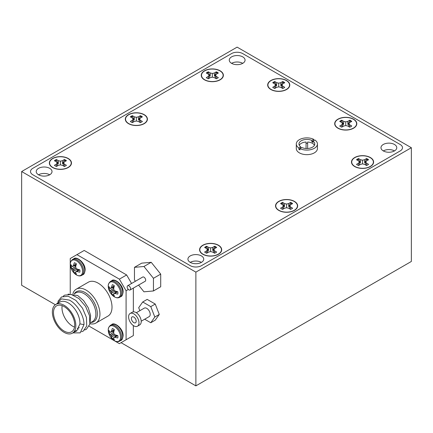 <?xml version="1.0" encoding="UTF-8"?>
<svg xmlns="http://www.w3.org/2000/svg" width="433" height="433" viewBox="0 0 433 433"><rect width="100%" height="100%" fill="white"/><g stroke="black" fill="none" stroke-linecap="round" stroke-linejoin="round"><path stroke-width="0.65" d="M242.751 63.332A7.897 4.557 0 0 0 231.585 63.332A7.897 4.557 0 0 0 240.191 64.317A7.897 4.557 0 0 0 245.067 60.106A7.897 4.557 0 0 0 242.751 56.88A7.897 4.557 0 0 0 234.145 55.889A7.897 4.557 0 0 0 229.268 60.106A7.897 4.557 0 0 0 231.585 63.332A7.897 4.557 0 0 1 242.751 63.332M49.703 174.786A7.897 4.557 0 0 0 38.537 174.786A7.897 4.557 0 0 0 47.143 175.771A7.897 4.557 0 0 0 52.02 171.56A7.897 4.557 0 0 0 49.703 168.334A7.897 4.557 0 0 0 41.097 167.349A7.897 4.557 0 0 0 36.22 171.56A7.897 4.557 0 0 0 38.537 174.786A7.897 4.557 0 0 1 49.703 174.786M201.415 262.376A7.897 4.557 0 0 0 190.249 262.376A7.897 4.557 0 0 0 198.855 263.361A7.897 4.557 0 0 0 203.732 259.151A7.897 4.557 0 0 0 201.415 255.925A7.897 4.557 0 0 0 192.809 254.934A7.897 4.557 0 0 0 187.933 259.151A7.897 4.557 0 0 0 190.249 262.371A7.897 4.557 0 0 1 201.415 262.371M394.463 150.922A7.897 4.557 0 0 0 383.297 150.922A7.897 4.557 0 0 0 391.903 151.907A7.897 4.557 0 0 0 396.774 147.696A7.897 4.557 0 0 0 394.463 144.47A7.897 4.557 0 0 0 385.857 143.48A7.897 4.557 0 0 0 380.98 147.696A7.897 4.557 0 0 0 383.292 150.917A7.897 4.557 0 0 1 394.463 150.917M21.65 171.538L195.878 272.124L195.878 385.868L411.35 261.462L411.35 147.723L237.122 47.132L21.65 171.538L21.65 285.277L55.354 304.735M195.878 272.124L411.35 147.723M121.056 342.671L195.878 385.868M400.179 144.498L242.707 53.584A7.897 4.557 0 0 0 231.541 53.584L32.821 168.313A7.897 4.557 0 0 0 30.505 171.538A7.897 4.557 0 0 0 32.821 174.759L190.293 265.678A7.897 4.557 0 0 0 201.459 265.678L400.179 150.949A7.897 4.557 0 0 0 402.495 147.723A7.897 4.557 0 0 0 400.179 144.498L242.707 53.584A7.897 4.557 0 0 0 231.541 53.584L32.821 168.313A7.897 4.557 0 0 0 30.51 171.533A7.897 4.557 0 0 0 32.821 174.759L190.293 265.673A7.897 4.557 0 0 0 201.459 265.673L400.173 150.944A7.897 4.557 0 0 0 402.49 147.718A7.897 4.557 0 0 0 400.173 144.498L400.179 144.498M218.459 245.23A11.058 6.381 0 0 0 202.823 245.23A11.058 6.381 0 0 0 202.823 254.258L202.823 254.258A11.058 6.381 0 0 0 218.459 254.258A11.058 6.381 0 0 0 218.459 245.23M294.413 201.377A11.058 6.381 0 0 0 278.776 201.377A11.058 6.381 0 0 0 278.776 210.406L278.776 210.406A11.058 6.381 0 0 0 294.413 210.406A11.058 6.381 0 0 0 294.413 201.377M370.367 157.525A11.058 6.381 0 0 0 354.73 157.525A11.058 6.381 0 0 0 354.724 166.553A11.058 6.381 0 0 0 354.73 166.553A11.058 6.381 0 0 0 370.367 166.553A11.058 6.381 0 0 0 370.367 157.525M353.566 119.183A11.058 6.381 0 0 0 337.929 119.183A11.058 6.381 0 0 0 337.929 128.211L337.929 128.211A11.058 6.381 0 0 0 353.566 128.211A11.058 6.381 0 0 0 353.566 119.183M286.549 80.495A11.058 6.381 0 0 0 270.912 80.495A11.058 6.381 0 0 0 270.912 89.523L270.912 89.523A11.058 6.381 0 0 0 286.549 89.523A11.058 6.381 0 0 0 286.549 80.495M220.137 70.796A11.058 6.381 0 0 0 204.495 70.796A11.058 6.381 0 0 0 204.495 79.824L204.495 79.824A11.058 6.381 0 0 0 220.137 79.824A11.058 6.381 0 0 0 220.137 70.796M144.184 114.642A11.058 6.381 0 0 0 128.547 114.642A11.058 6.381 0 0 0 128.547 123.67L128.547 123.67A11.058 6.381 0 0 0 144.184 123.67A11.058 6.381 0 0 0 144.184 114.642M68.23 158.494A11.058 6.381 0 0 0 52.593 158.494A11.058 6.381 0 0 0 52.593 167.522L52.593 167.522A11.058 6.381 0 0 0 68.23 167.522A11.058 6.381 0 0 0 68.23 158.494M205.177 247.768A7.025 4.054 180 0 1 206.747 246.94L208.462 250.68L208.652 247.416L206.665 246.269A7.215 4.162 0 0 0 204.625 247.449L206.611 248.596L207.434 249.744L206.611 250.891L204.625 252.038A7.215 4.162 0 0 0 205.54 252.688A7.215 4.162 0 0 0 206.665 253.218L208.652 252.071L210.638 251.595L212.63 252.071L214.616 253.218A7.215 4.162 0 0 0 216.657 252.038L214.671 250.891L213.848 249.744L214.671 248.596L216.657 247.449A7.215 4.162 0 0 0 214.616 246.269L212.63 247.416L210.638 247.893L208.652 247.416M212.63 247.416L212.82 250.68L214.535 246.94A7.025 4.054 180 0 1 215.607 247.449A7.025 4.054 180 0 1 216.105 247.768M218.292 245.327A10.82 6.246 180 0 1 219.174 253.581A10.82 6.246 180 0 1 202.99 254.16A10.82 6.246 180 0 1 202.108 253.581A10.82 6.246 180 0 1 203.478 245.062A10.82 6.246 180 0 1 218.292 245.327M214.535 246.94L214.616 246.269M213.518 252.58L213.848 249.744M214.476 253.132L214.671 250.891M206.747 246.94L206.665 246.269M210.638 251.595L210.638 247.893M206.806 253.132L206.611 250.891M207.764 252.58L207.434 249.744M54.948 161.033A7.025 4.054 180 0 1 56.517 160.205L58.233 163.945L58.423 160.681L56.436 159.533A7.215 4.162 0 0 0 54.396 160.713L56.382 161.861L57.205 163.008L56.382 164.156L54.396 165.303A7.215 4.162 0 0 0 55.31 165.953A7.215 4.162 0 0 0 56.436 166.483L58.423 165.336L60.409 164.859L62.401 165.336L64.387 166.483A7.215 4.162 0 0 0 66.428 165.303L64.441 164.156L63.619 163.008L64.441 161.861L66.428 160.713A7.215 4.162 0 0 0 64.387 159.533L62.401 160.681L60.409 161.157L58.423 160.681M62.401 160.681L62.59 163.945L64.306 160.205A7.025 4.054 180 0 1 65.378 160.713A7.025 4.054 180 0 1 65.876 161.033M68.062 158.592A10.82 6.246 180 0 1 68.944 166.851A10.82 6.246 180 0 1 52.761 167.425A10.82 6.246 180 0 1 51.879 166.851A10.82 6.246 180 0 1 53.248 158.326A10.82 6.246 180 0 1 68.062 158.592M64.306 160.205L64.387 159.533M63.288 165.85L63.619 163.008M64.246 166.402L64.441 164.156M56.517 160.205L56.436 159.533M60.409 164.859L60.409 161.157M56.577 166.402L56.382 164.156M57.535 165.85L57.205 163.008M281.125 203.916A7.025 4.054 180 0 1 282.7 203.088L284.416 206.828L284.605 203.564L282.614 202.417A7.215 4.162 0 0 0 280.573 203.597L282.565 204.744L283.388 205.891L282.565 207.039L280.573 208.192A7.215 4.162 0 0 0 281.493 208.836A7.215 4.162 0 0 0 282.614 209.366L284.605 208.219L286.592 207.743L288.584 208.219L290.57 209.366A7.215 4.162 0 0 0 292.611 208.192L290.624 207.039L289.796 205.891L290.624 204.744L292.611 203.597A7.215 4.162 0 0 0 290.57 202.417L288.584 203.564L286.592 204.04L284.605 203.564M288.584 203.564L288.768 206.828L290.489 203.088A7.025 4.054 180 0 1 291.561 203.597A7.025 4.054 180 0 1 292.059 203.916M294.245 201.475A10.82 6.246 180 0 1 295.127 209.734A10.82 6.246 180 0 1 278.944 210.308A10.82 6.246 180 0 1 278.056 209.734A10.82 6.246 180 0 1 279.431 201.21A10.82 6.246 180 0 1 294.245 201.475M290.489 203.088L290.57 202.417M289.471 208.733L289.796 205.891M290.424 209.285L290.624 207.039M282.7 203.088L282.614 202.417M286.592 207.743L286.592 204.04M282.76 209.285L282.565 207.039M283.718 208.733L283.388 205.891M130.896 117.181A7.025 4.054 180 0 1 132.471 116.353L134.187 120.093L134.376 116.834L132.384 115.687A7.215 4.162 0 0 0 130.344 116.861L132.336 118.009L133.158 119.156L132.336 120.309L130.344 121.457A7.215 4.162 0 0 0 131.264 122.106A7.215 4.162 0 0 0 132.384 122.631L134.376 121.484L136.363 121.007L138.354 121.484L140.341 122.631A7.215 4.162 0 0 0 142.381 121.457L140.395 120.309L139.567 119.156L140.395 118.009L142.381 116.861A7.215 4.162 0 0 0 140.341 115.687L138.354 116.834L136.363 117.311L134.376 116.834M138.354 116.834L138.538 120.093L140.26 116.353A7.025 4.054 180 0 1 141.331 116.861A7.025 4.054 180 0 1 141.829 117.181M144.016 114.74A10.82 6.246 180 0 1 144.898 122.999A10.82 6.246 180 0 1 128.715 123.578A10.82 6.246 180 0 1 127.827 122.999A10.82 6.246 180 0 1 129.202 114.48A10.82 6.246 180 0 1 144.016 114.74M140.26 116.353L140.341 115.687M139.242 121.998L139.567 119.156M140.195 122.55L140.395 120.309M132.471 116.353L132.384 115.687M136.363 121.007L136.363 117.311M132.53 122.55L132.336 120.309M133.488 121.998L133.158 119.156M357.079 160.064A7.025 4.054 180 0 1 358.654 159.236L360.37 162.976L360.559 159.717L358.567 158.57A7.215 4.162 0 0 0 356.527 159.745L358.519 160.892L359.341 162.039L358.519 163.192L356.527 164.34A7.215 4.162 0 0 0 357.447 164.989A7.215 4.162 0 0 0 358.567 165.514L360.559 164.367L362.545 163.891L364.532 164.367L366.524 165.514A7.215 4.162 0 0 0 368.564 164.34L366.572 163.192L365.75 162.039L366.572 160.892L368.564 159.745A7.215 4.162 0 0 0 366.524 158.57L364.532 159.717L362.545 160.194L360.559 159.717M364.532 159.717L364.721 162.976L366.442 159.236A7.025 4.054 180 0 1 367.514 159.745A7.025 4.054 180 0 1 368.012 160.064M370.199 157.623A10.82 6.246 180 0 1 371.081 165.882A10.82 6.246 180 0 1 354.892 166.461A10.82 6.246 180 0 1 354.01 165.882A10.82 6.246 180 0 1 355.379 157.363A10.82 6.246 180 0 1 370.199 157.623M366.442 159.236L366.524 158.57M365.42 164.881L365.75 162.039M366.378 165.433L366.572 163.192M358.654 159.236L358.567 158.57M362.545 163.891L362.545 160.194M358.713 165.433L358.519 163.192M359.671 164.881L359.341 162.039M206.85 73.329A7.025 4.054 180 0 1 208.425 72.5L210.14 76.246L210.33 72.982L208.338 71.835A7.215 4.162 0 0 0 206.297 73.009L208.289 74.162L209.112 75.31L208.289 76.457L206.297 77.604A7.215 4.162 0 0 0 207.218 78.254A7.215 4.162 0 0 0 208.338 78.784L210.33 77.631L212.316 77.161L214.303 77.631L216.294 78.784A7.215 4.162 0 0 0 218.335 77.604L216.343 76.457L215.52 75.31L216.343 74.162L218.335 73.009A7.215 4.162 0 0 0 216.294 71.835L214.303 72.982L212.316 73.458L210.33 72.982M214.303 72.982L214.492 76.246L216.213 72.5A7.025 4.054 180 0 1 217.285 73.009A7.025 4.054 180 0 1 217.783 73.329M219.969 70.893A10.82 6.246 180 0 1 220.852 79.147A10.82 6.246 180 0 1 204.663 79.726A10.82 6.246 180 0 1 203.781 79.147A10.82 6.246 180 0 1 205.15 70.628A10.82 6.246 180 0 1 219.969 70.893M216.213 72.5L216.294 71.835M215.19 78.146L215.52 75.31M216.148 78.698L216.343 76.457M208.425 72.5L208.338 71.835M212.316 77.161L212.316 73.458M208.484 78.698L208.289 76.457M209.442 78.146L209.112 75.31M340.284 121.722A7.025 4.054 180 0 1 341.853 120.894L343.569 124.634L343.759 121.37L341.767 120.222A7.215 4.162 0 0 0 339.726 121.402L341.718 122.55L342.541 123.697L341.718 124.845L339.726 125.992A7.215 4.162 0 0 0 340.647 126.642A7.215 4.162 0 0 0 341.767 127.172L343.759 126.025L345.745 125.548L347.737 126.025L349.723 127.172A7.215 4.162 0 0 0 351.764 125.992L349.777 124.845L348.955 123.697L349.777 122.55L351.764 121.402A7.215 4.162 0 0 0 349.723 120.222L347.737 121.37L345.745 121.846L343.759 121.37M347.737 121.37L347.926 124.634L349.642 120.894A7.025 4.054 180 0 1 350.714 121.402A7.025 4.054 180 0 1 351.212 121.722M353.398 119.281A10.82 6.246 180 0 1 354.281 127.54A10.82 6.246 180 0 1 338.097 128.114A10.82 6.246 180 0 1 337.21 127.54A10.82 6.246 180 0 1 338.584 119.015A10.82 6.246 180 0 1 353.398 119.281M349.642 120.894L349.723 120.222M348.625 126.539L348.955 123.697M349.577 127.091L349.777 124.845M341.853 120.894L341.767 120.222M345.745 125.548L345.745 121.846M341.913 127.091L341.718 124.845M342.871 126.539L342.541 123.697M273.266 83.028A7.025 4.054 180 0 1 274.836 82.2L276.552 85.945L276.741 82.681L274.755 81.534A7.215 4.162 0 0 0 272.714 82.708L274.701 83.856L275.523 85.009L274.701 86.156L272.714 87.304A7.215 4.162 0 0 0 273.629 87.953A7.215 4.162 0 0 0 274.755 88.484L276.741 87.331L278.728 86.854L280.719 87.331L282.706 88.484A7.215 4.162 0 0 0 284.746 87.304L282.76 86.156L281.937 85.009L282.76 83.856L284.746 82.708A7.215 4.162 0 0 0 282.706 81.534L280.719 82.681L278.728 83.158L276.741 82.681M280.719 82.681L280.909 85.945L282.625 82.2A7.025 4.054 180 0 1 283.696 82.708A7.025 4.054 180 0 1 284.194 83.028M286.381 80.587A10.82 6.246 180 0 1 287.263 88.846A10.82 6.246 180 0 1 271.08 89.425A10.82 6.246 180 0 1 270.197 88.846A10.82 6.246 180 0 1 271.567 80.327A10.82 6.246 180 0 1 286.381 80.587M282.625 82.2L282.706 81.534M281.607 87.845L281.937 85.009M282.565 88.397L282.76 86.156M274.836 82.2L274.755 81.534M278.728 86.854L278.728 83.158M274.895 88.397L274.701 86.156M275.853 87.845L275.523 85.009M130.1 289.975L145.179 281.271A2.446 1.413 -120 0 0 145.553 279.307A2.446 1.413 -120 0 0 143.956 277.152A2.446 1.413 -120 0 0 142.733 277.028L127.654 285.737A2.446 1.413 -120 0 0 127.275 287.696A2.446 1.413 -120 0 0 128.877 289.856A2.446 1.413 -120 0 0 130.1 289.975A2.446 1.413 -120 0 0 130.479 288.015A2.446 1.413 -120 0 0 128.877 285.856A2.446 1.413 -120 0 0 127.654 285.737M138.56 285.093L143.956 291.81L153.45 290.96L153.45 278.3L143.956 266.49L134.463 267.34L134.463 279.999L135.453 281.233M153.45 290.96L160.708 286.77L160.708 274.111L153.45 278.3M160.708 274.111L151.214 262.301L141.721 263.15L134.463 267.34M151.214 262.301L143.956 266.49M55.803 304.448A16.584 9.575 -120 0 0 53.259 317.735A16.584 9.575 -120 0 0 64.095 332.355A16.584 9.575 -120 0 0 72.387 333.172A16.584 9.575 -120 0 0 74.931 319.884A16.584 9.575 -120 0 0 64.095 305.27A16.584 9.575 -120 0 0 55.803 304.448L59.922 302.066A16.584 9.575 60 0 1 68.214 302.889A16.584 9.575 60 0 1 79.932 323.873L76.874 330.579L74.368 331.267M79.932 323.873L83.98 324.647C84.256 316.058 77.144 303.971 69.302 300.085L61.443 298.867L56.609 303.977M76.511 330.796L76.765 330.974L76.738 330.66L72.387 333.172M74.822 331.77L76.765 330.974M68.1 294.142L77.68 295.533L83.596 300.599L88.235 307.733L90.594 315.403L90.151 321.914M72.89 293.661A19.588 11.307 60 0 1 76.305 289.141A19.588 11.307 60 0 1 86.097 290.115A19.588 11.307 60 0 1 98.892 307.376A19.588 11.307 60 0 1 95.893 323.067A19.588 11.307 60 0 1 89.929 323.689M95.893 323.067L107.952 316.106A19.588 11.307 -120 0 0 110.956 300.41A19.588 11.307 -120 0 0 98.161 283.15A19.588 11.307 -120 0 0 88.37 282.181L76.305 289.141M64.095 331.061A15.009 8.665 -120 0 0 71.597 331.808A15.009 8.665 -120 0 0 73.897 319.781A15.009 8.665 -120 0 0 64.095 306.559A15.009 8.665 -120 0 0 56.593 305.812A15.009 8.665 -120 0 0 54.293 317.838A15.009 8.665 -120 0 0 64.095 331.061M62.152 305.644A15.009 8.665 -120 0 0 72.582 326.163A15.009 8.665 -120 0 0 74.525 327.077M79.255 327.694L78.838 327.624M79.293 327.602L78.974 327.548M128.347 289.455L126.084 290.76L119.384 279.15L126.642 274.96L84.197 250.453L70.238 258.517L70.238 293.563M126.642 274.96L131.562 283.48M89.138 326.173L119.384 343.64L133.342 335.575L133.342 325.556M133.342 311.868L133.342 288.102M83.98 324.647L80.175 332.874L72.879 332.89M57.865 301.449L61.508 296.957L68.176 296.237L75.835 300.356L82.503 308.182L86.459 317.568L86.719 325.968L83.277 331.083L81.593 331.748M75.829 331.034L74.785 330.547M63.169 296.248L64.609 295.165L71.277 294.445L78.936 298.564L85.604 306.391L89.566 315.776L89.82 324.176L86.383 329.291L84.7 329.957M78.519 329.064L77.366 328.474M126.084 339.77L126.084 290.76M119.384 279.15L76.939 254.647M298.851 147.962A10.571 6.105 180 0 1 296.291 143.983A10.571 6.105 180 0 1 299.387 139.664A10.571 6.105 180 0 1 313.757 139.356L311.863 140.449A7.897 4.557 0 0 0 301.276 140.757A7.897 4.557 0 0 0 298.965 143.983A7.897 4.557 0 0 0 300.746 146.868L298.851 147.962L298.851 149.255A10.571 6.105 180 0 0 299.966 149.899L299.966 148.606L298.851 149.255M311.863 140.449L311.863 141.743A7.897 4.557 0 0 1 312.978 142.387L312.978 141.098L314.878 140A10.571 6.105 180 0 1 317.432 143.983L317.432 148.551A10.571 6.105 180 0 1 314.336 152.865A10.571 6.105 180 0 1 302.819 154.191A10.571 6.105 180 0 1 296.291 148.551L296.291 143.983M317.432 143.983A10.571 6.105 180 0 1 314.336 148.297A10.571 6.105 180 0 1 299.966 148.606L301.866 147.512A7.897 4.557 0 0 0 312.447 147.204A7.897 4.557 0 0 0 314.759 143.983A7.897 4.557 0 0 0 312.978 141.098L311.863 141.743M307.652 143.312A7.897 4.557 0 0 0 306.071 143.312M306.071 148.519L306.071 142.024A7.897 4.557 0 0 0 301.276 143.339A7.897 4.557 0 0 0 299.284 145.272M314.439 145.272A7.897 4.557 0 0 0 307.652 142.024L307.652 148.519M300.746 148.156L300.746 146.868M313.757 140.644L313.757 139.356M132.59 316.745A3.394 1.959 -120 0 0 132.092 316.902A3.394 1.959 -120 0 0 131.886 320.431A3.394 1.959 -120 0 0 134.993 322.937A3.394 1.959 -120 0 0 135.491 322.785A3.394 1.959 -120 0 0 135.697 319.251A3.394 1.959 -120 0 0 132.59 316.745M137.467 326.201L139.697 324.912A7.345 4.243 -120 0 0 140.146 317.281A7.345 4.243 -120 0 0 133.429 311.857A7.345 4.243 -120 0 0 132.352 312.193L130.117 313.481A7.345 4.243 -120 0 0 129.673 321.113A7.345 4.243 -120 0 0 136.39 326.536A7.345 4.243 -120 0 0 137.467 326.201A7.345 4.243 -120 0 0 137.911 318.569A7.345 4.243 -120 0 0 131.194 313.151A7.345 4.243 -120 0 0 130.117 313.481M141.212 321.21L149.196 316.604A4.898 2.825 -120 0 0 149.493 311.511A4.898 2.825 -120 0 0 145.017 307.901A4.898 2.825 -120 0 0 144.297 308.123L136.314 312.729M144.665 319.218L150.776 322.747L154.808 317.016L150.776 306.629L142.717 301.974L138.69 307.706L139.843 310.694M150.776 322.747L155.247 320.171L159.279 314.434L155.247 304.047L150.776 306.629M159.279 314.434L154.808 317.016M155.247 304.047L147.188 299.392L142.717 301.974M114.382 339.932A6.446 3.718 60 0 1 113.365 339.477A6.446 3.718 60 0 1 112.342 338.758A13.807 8.638 -55.5 0 1 111.53 336.874L111.492 336.777A13.726 11.004 -80.4 0 1 111.021 335.705L110.902 335.499A13.726 11.004 -159.6 0 1 110.209 334.557L110.144 334.476A13.807 8.638 175.5 0 1 108.921 332.825A6.446 3.718 60 0 1 108.807 331.586A6.446 3.718 60 0 1 108.921 330.476A13.807 7.247 4.2 0 0 110.144 331.97L110.209 332.014A13.726 3.583 -12.4 0 0 110.902 332.149L111.021 332.079A13.726 4.963 -39.2 0 1 111.492 331.272L111.53 331.175A13.807 8.638 -55.5 0 1 112.342 328.501A6.446 3.718 60 0 1 114.382 329.675A13.807 7.247 115.8 0 0 113.695 332.425L113.695 332.544A13.726 9.623 92.3 0 0 113.922 333.756L114.041 333.962A13.726 9.623 27.7 0 0 114.978 334.763L115.081 334.823A13.807 7.247 4.2 0 0 117.803 335.602A6.446 3.718 60 0 1 117.917 336.847A6.446 3.718 60 0 1 117.803 337.957A13.807 8.638 175.5 0 1 115.081 337.323L114.978 337.307A13.726 4.963 159.2 0 1 114.041 337.312L113.922 337.383A13.726 3.583 132.4 0 0 113.695 338.049L113.695 338.124A13.807 7.247 115.8 0 0 114.382 339.932M119.681 341.144A9.163 5.288 60 0 0 121.581 336.955A9.163 5.288 60 0 0 115.102 325.73A9.163 5.288 60 0 0 110.518 325.28C108.878 326.709 108.12 328.279 108.255 329.984L108.494 332.116A8.698 5.023 60 0 1 108.261 330.06A8.698 5.023 60 0 1 114.415 326.509A8.698 5.023 60 0 1 120.563 337.161A8.698 5.023 60 0 1 112.748 339.483L112.748 339.483C115.411 341.686 117.722 342.243 119.681 341.144L120.845 340.473C121.933 340.278 122.691 338.709 123.107 335.77C123.497 328.485 114.117 321.557 111.682 324.604A9.163 5.288 60 0 1 116.266 325.059A9.163 5.288 60 0 1 122.745 336.279A9.163 5.288 60 0 1 120.845 340.473M110.902 332.149L114.068 330.763M113.83 337.637L112.342 338.758M112.905 331.299L113.814 331.824M115.66 335.023L115.66 336.068M110.637 332.1L108.921 332.825M114.382 296.08A6.446 3.718 60 0 1 113.365 295.625A6.446 3.718 60 0 1 112.342 294.905A13.807 8.638 -55.5 0 1 111.53 293.022L111.492 292.925A13.726 11.004 -80.4 0 1 111.021 291.858L110.902 291.647A13.726 11.004 -159.6 0 1 110.209 290.705L110.144 290.624A13.807 8.638 175.5 0 1 108.921 288.979A6.446 3.718 60 0 1 108.807 287.734A6.446 3.718 60 0 1 108.921 286.624A13.807 7.247 4.2 0 0 110.144 288.124L110.209 288.161A13.726 3.583 -12.4 0 0 110.902 288.297L111.021 288.226A13.726 4.963 -39.2 0 1 111.492 287.42L111.53 287.323A13.807 8.638 -55.5 0 1 112.342 284.649A6.446 3.718 60 0 1 114.382 285.823A13.807 7.247 115.8 0 0 113.695 288.573L113.695 288.692A13.726 9.623 92.3 0 0 113.922 289.904L114.041 290.11A13.726 9.623 27.7 0 0 114.978 290.911L115.081 290.971A13.807 7.247 4.2 0 0 117.803 291.755A6.446 3.718 60 0 1 117.917 292.995A6.446 3.718 60 0 1 117.803 294.104A13.807 8.638 175.5 0 1 115.081 293.471L114.978 293.455A13.726 4.963 159.2 0 1 114.041 293.46L113.922 293.531A13.726 3.583 132.4 0 0 113.695 294.196L113.695 294.272A13.807 7.247 115.8 0 0 114.382 296.08M119.681 297.298A9.163 5.288 60 0 0 121.581 293.103A9.163 5.288 60 0 0 115.102 281.883A9.163 5.288 60 0 0 110.518 281.428C108.878 282.863 108.12 284.427 108.255 286.132L108.494 288.264A8.698 5.023 60 0 1 108.261 286.208A8.698 5.023 60 0 1 114.415 282.657A8.698 5.023 60 0 1 120.563 293.309A8.698 5.023 60 0 1 112.748 295.631L112.748 295.631C115.411 297.834 117.722 298.391 119.681 297.298L120.845 296.621C121.933 296.426 122.691 294.857 123.107 291.918C123.497 284.633 114.117 277.705 111.682 280.757A9.163 5.288 60 0 1 116.266 281.206A9.163 5.288 60 0 1 122.745 292.432A9.163 5.288 60 0 1 120.845 296.621M116.704 291.479L113.922 293.531M110.902 288.297L114.068 286.911M113.83 293.785L112.342 294.905M112.905 287.447L113.814 287.972M115.66 291.171L115.66 292.215M110.637 288.254L108.921 288.979M76.403 274.154A6.446 3.718 60 0 1 75.385 273.699A6.446 3.718 60 0 1 74.368 272.979A13.807 8.638 -55.5 0 1 73.556 271.096L73.513 270.998A13.726 11.004 -80.4 0 1 73.047 269.932L72.923 269.721A13.726 11.004 -159.6 0 1 72.235 268.779L72.17 268.698A13.807 8.638 175.5 0 1 70.947 267.053A6.446 3.718 60 0 1 70.828 265.808A6.446 3.718 60 0 1 70.947 264.698A13.807 7.247 4.2 0 0 72.17 266.198L72.235 266.235A13.726 3.583 -12.4 0 0 72.923 266.371L73.047 266.306A13.726 4.963 -39.2 0 1 73.513 265.494L73.556 265.397A13.807 8.638 -55.5 0 1 74.368 262.723A6.446 3.718 60 0 1 76.403 263.897A13.807 7.247 115.8 0 0 75.721 266.647L75.721 266.771A13.726 9.623 92.3 0 0 75.943 267.978L76.067 268.184A13.726 9.623 27.7 0 0 76.998 268.985L77.106 269.045A13.807 7.247 4.2 0 0 79.829 269.829A6.446 3.718 60 0 1 79.943 271.069A6.446 3.718 60 0 1 79.829 272.178A13.807 8.638 175.5 0 1 77.106 271.545L76.998 271.534A13.726 4.963 159.2 0 1 76.067 271.534L75.943 271.605A13.726 3.583 132.4 0 0 75.721 272.27L75.721 272.346A13.807 7.247 115.8 0 0 76.403 274.154M81.707 275.372A9.163 5.288 60 0 0 83.601 271.177A9.163 5.288 60 0 0 77.123 259.957A9.163 5.288 60 0 0 72.544 259.502C70.898 260.937 70.146 262.501 70.281 264.206L70.519 266.344A8.698 5.023 60 0 1 70.287 264.282A8.698 5.023 60 0 1 76.435 260.731A8.698 5.023 60 0 1 82.589 271.383A8.698 5.023 60 0 1 74.768 273.705L74.768 273.705C77.437 275.913 79.748 276.465 81.707 275.372L82.871 274.701C83.959 274.5 84.711 272.931 85.133 269.992C85.523 262.707 76.138 255.779 73.707 258.831A9.163 5.288 60 0 1 78.286 259.286A9.163 5.288 60 0 1 84.765 270.506A9.163 5.288 60 0 1 82.871 274.701M78.73 269.559L75.943 271.605M72.923 266.371L76.089 264.985M75.851 271.859L74.368 272.979M74.931 265.521L75.84 266.046M77.686 269.245L77.686 270.295M72.657 266.327L70.947 267.053M74.297 293.769A17.32 10.002 60 0 1 85.084 292.546A17.32 10.002 60 0 1 96.965 310.098A17.32 10.002 60 0 1 90.881 322.498M90.042 322.98L92.435 321.6A16.584 9.575 -120 0 0 94.979 308.307A16.584 9.575 -120 0 0 84.143 293.693A16.584 9.575 -120 0 0 75.851 292.87L74.027 293.926M117.603 335.559L115.081 337.323M114.978 337.307L117.505 335.537M114.063 330.785L111.005 332.106M114.29 329.968L111.492 331.272M111.53 331.175L114.317 329.876M115.389 334.931L111.53 336.874M111.492 336.777L115.254 334.882M114.041 333.962L111.021 335.705M110.902 335.499L113.922 333.756M113.733 332.246L110.209 334.557M110.144 334.476L113.76 332.106M117.603 291.707L115.081 293.471M114.978 293.455L117.505 291.685M114.014 293.46L116.688 291.474M110.956 288.291L114.058 286.949L111.005 288.254M114.29 286.116L111.492 287.42M111.53 287.323L114.317 286.024M115.389 291.079L111.53 293.022M111.492 292.925L115.254 291.03M114.041 290.11L111.021 291.858M110.902 291.647L113.922 289.904M113.733 288.394L110.209 290.705M110.144 290.624L113.76 288.254M79.623 269.781L77.106 271.545M76.998 271.534L79.531 269.759M76.035 271.534L78.709 269.553L75.981 271.561M76.084 265.007L73.031 266.327M76.316 264.19L73.513 265.494M73.556 265.397L76.343 264.098M77.415 269.153L73.556 271.096M73.513 270.998L77.274 269.104M76.067 268.184L73.047 269.932M72.923 269.721L75.943 267.978M75.753 266.468L72.235 268.779M72.17 268.698L75.78 266.327M217.777 254.62L219.174 253.581M203.505 254.62L202.108 253.581M67.548 167.885L68.944 166.851M53.275 167.885L51.879 166.851M293.731 210.768L295.127 209.734M279.458 210.768L278.056 209.734M143.502 124.033L144.898 122.999M129.229 124.033L127.827 122.999M369.679 166.916L371.081 165.882M355.412 166.916L354.01 165.882M219.45 80.186L220.852 79.147M205.182 80.186L203.781 79.147M352.884 128.574L354.281 127.54M338.611 128.574L337.21 127.54M285.867 89.885L287.263 88.846M271.594 89.885L270.197 88.846M108.494 332.116A13.813 13.813 0 0 0 112.748 339.483M110.518 325.28L111.682 324.604M114.058 330.801L110.956 332.143M116.666 335.321L113.955 337.334M108.494 288.264A13.813 13.813 0 0 0 112.748 295.631M110.518 281.428L111.682 280.757M116.666 291.469L113.955 293.482M70.519 266.344A13.813 13.813 0 0 0 74.768 273.705M72.544 259.502L73.707 258.831M76.078 265.028L72.982 266.365"/></g></svg>
